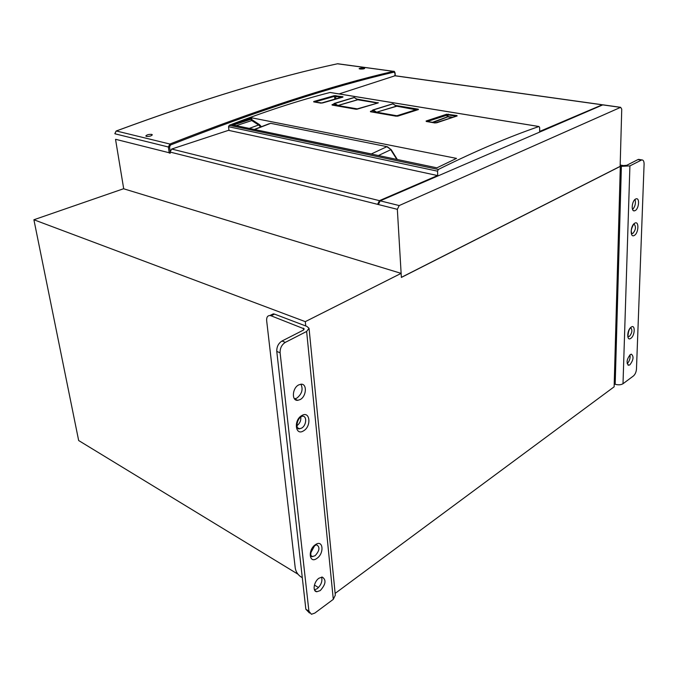 <?xml version="1.0" encoding="UTF-8"?>
<svg xmlns="http://www.w3.org/2000/svg" width="678" height="678" viewBox="0 0 678 678"><rect width="100%" height="100%" fill="white"/><g stroke="black" fill="none" stroke-linecap="round" stroke-linejoin="round"><path stroke-width="1.02" d="M335.135 593.403L614.132 386.816L620.319 166.364L401.376 277.438L401.139 273.37L305.303 321.643L33.9 219.757L78.665 440.539L297.973 574.198M401.376 277.344L620.141 166.373L621.743 109.175L620.667 107.319L399.198 205.561L397.342 209.316L401.13 273.37L123.54 188.747L33.9 219.757M620.319 166.364L629.913 165.898L641.761 159.915C643.312 159.855 644.092 161.271 644.092 164.161L636.472 369.078C636.193 372.095 635.184 374.383 633.438 375.959L623.006 383.731L629.913 165.898M305.736 325.957L305.303 321.643M371.197 154.025L372.256 154.245M269.285 123.684L254.292 129.456L371.332 153.948L386.833 146.711L391.181 149.677L387.392 146.736M271.107 123.404L387.002 146.66L270.708 123.32L254.589 129.523M439.03 119.811L439.776 119.938M314.55 102.014L334.729 96.284L342.051 97.344M314.126 101.946L313.736 101.514L334.305 95.666L342.966 96.759L321.033 103.149M334.966 99.319L334.305 95.666M426.987 121.574L447.98 114.887L448.039 116.599L432.098 122.455M448.039 116.599L452.955 117.294M426.572 121.498L426.106 121.015L446.641 114.226L456.947 115.557L457.142 115.963L435.098 122.989M447.183 116.692L446.641 114.226M426.513 121.506L426.106 121.015M377.977 102.997L356.204 109.268M332.415 105.124L355.967 109.234M356.73 99.03L378.222 102.929M372.247 110.777L370.434 111.353L370.866 111.811M370.434 111.353L370.756 111.811M370.493 111.768L397.588 116.184M397.85 116.116L418.14 109.658M418.428 109.565L417.936 109.7M250.368 117.548L456.514 158.398L436.92 167.83L232.13 124.803L250.368 117.548L251.614 118.133L251.741 119.218L250.919 119.277L250.801 118.201L232.842 124.947M437.751 175.958L437.547 171.178L228.537 126.71L228.986 130.439M437.547 171.178L438.352 169.449L229.257 125.286C265.301 111.353 298.896 100.412 330.05 92.479L330.423 92.513M228.537 126.71L229.257 125.286M539.663 131.888L539.646 127.472L538.925 126.532C508.517 136.973 474.998 151.279 438.352 169.449M363.798 68.114C361.255 67.961 359.696 68.156 359.111 68.698L359.967 69.003C362.51 69.156 364.078 68.961 364.662 68.419L363.798 68.114M146.431 136.405L145.804 135.99C146.719 134.778 148.677 134.244 151.686 134.397L152.321 134.803C151.406 136.015 149.448 136.549 146.431 136.405M115.684 139.329L170.203 153.008M372.019 112.006L372.332 110.361L375.79 112.667M397.749 116.108L397.3 115.633L416.292 109.633L416.724 110.065M373.29 109.98L392.85 103.887L396.452 106.132L376.621 112.201L373.29 109.98L372.332 110.361M416.436 109.455L396.698 106.183M396.088 116.192L396.452 115.684L376.621 112.201L376.256 112.743M376.621 112.201L396.8 106.217M376.782 112.268L376.315 112.76M452.404 117.472L447.777 116.879L432.844 122.591M333.491 105.31L333.746 103.802L336.729 105.87M335.076 104.658L337.847 105.488L357.645 99.708L354.247 97.556L333.746 103.802M356.857 109.251L377.349 103.158M358.442 99.878L357.984 99.785M337.627 106.031L337.991 105.539L334.652 103.412M376.985 102.946L357.789 99.768L354.238 97.446L334.296 103.403M270.853 315.05L273.319 313.855L274.522 314.117L271.073 315.795L269.869 315.524C267.505 315.626 266.437 317.372 266.674 320.787L295.261 568.181C295.93 571.749 297.744 574.58 300.676 576.69L302.295 577.673M314.423 585.072L318.482 587.555M271.073 315.795L304.252 328.906L303.278 330.169L281.997 341.017C278.387 343.331 276.649 346.797 276.777 351.416L280.107 352.789C279.98 348.161 281.726 344.678 285.336 342.365L306.634 331.457L309.049 328.305L306.846 326.381L274.522 314.117M276.777 351.416L305.854 609.242L308.914 611.192L311.422 614.268L314.795 613.098L333.296 599.335L335.313 595.182L309.092 328.745M308.914 611.192L280.107 352.789M305.854 609.242L309.515 613.048M314.355 546.163L310.846 552.706M300.82 417.055C301.1 420.648 299.795 423.538 296.896 425.725M300.168 399.571C306.583 396.35 307.27 383.451 300.964 384.214L298.634 384.935C292.193 388.087 291.464 401.062 297.727 400.334L300.168 399.571M320.262 590.572C325.787 584.394 326.465 579.893 322.279 577.08L318.957 578.215C313.829 581.605 312.278 591.648 316.855 591.741L320.262 590.572M294.498 398.85L296.888 398.105C301.947 393.926 303.286 389.299 300.922 384.214M314.456 589.852L317.185 588.69C321.126 585.122 322.601 581.249 321.609 577.088M620.184 165.017L623.302 165.585L626.709 165.313L638.023 159.55L639.574 159.533M614.217 383.951L615.183 384.273C618.319 385.138 620.921 384.96 623.006 383.731M629.896 364.798C633.506 359.976 633.989 356.425 631.345 354.17L630.243 354.619C626.625 359.442 626.133 362.993 628.76 365.264L629.896 364.798M635.193 210.578C638.896 208.79 639.913 197.908 636.286 198.781L635.591 199.035C631.871 200.79 630.854 211.722 634.472 210.841L635.193 210.578M627.167 363.705C629.489 361.171 630.438 358.204 630.015 354.797M632.591 209.544C635.159 206.536 635.964 203.171 635.023 199.434M540.307 131.608L539.654 131.049M395.121 75.741L339.11 93.928M115.54 139.38L123.71 188.806M540.307 131.159L602.276 104.81M169.619 153.067L170.237 153.228L170.068 152.05L171.687 149.041L228.511 130.337L437.539 175.551L437.564 176.034M397.342 209.316L378.366 204.536L380.197 200.841L602.886 104.827M378.366 204.536L377.595 204.341L378.366 204.044M378.299 204.027L378.96 202.036M170.068 152.05L377.595 204.341L379.426 200.654L437.539 175.551M396.842 159.415L390.757 149.719L378.409 155.542M335.873 95.59L335.737 99.107M342.966 96.759L342.627 97.191M313.711 101.886L320.804 103.124M448.361 114.141L447.98 114.887L456.192 116.243M456.947 115.557L456.582 116.124M426.259 121.464L434.869 122.964M333.542 104.98L332.839 105.192M333.678 104.175L332.008 104.683M378.154 102.564L377.807 103.031M372.086 111.624L371.29 111.878M417.479 109.836L416.936 109.743M418.301 109.183L395.46 105.421M260.572 127.04L258.903 125.193L251.792 120.557L252.174 119.853L259.505 124.633L249.275 128.405M236.215 125.659L251.792 120.557L250.919 119.277L233.274 125.04M252.174 119.853L251.741 119.218M251.445 117.531L251.614 118.133M261.394 126.718L259.505 124.633M538.925 126.532L330.05 92.479M395.062 75.733L394.918 73.199L393.994 72.148C332.084 86.47 257.606 110.751 170.559 144.973L169.576 146.897L170.144 150.821M393.977 71.385L393.443 71.351C331.5 85.64 256.97 109.861 169.873 144.033L168.373 146.999L169.576 146.897M338.263 63.791L337.678 63.74C275.599 77.004 201.815 99.42 116.336 130.981L169.873 144.033L170.559 144.973M337.449 63.791L393.443 71.351L393.994 72.148M169.246 153.033L168.373 146.999L114.887 133.778L116.065 131.108M395.096 73.063C394.63 71.554 394.104 70.978 393.537 71.334L337.652 63.74C275.548 76.995 201.756 99.412 116.269 130.973L114.862 133.549M396.452 115.684L397.3 115.633M357.187 108.87L337.991 105.539L357.789 99.768M303.566 330.008L303.38 328.135M281.997 341.017L285.336 342.365M333.296 599.335L306.634 331.457M301.735 416.47L302.439 416.19C307.21 415.733 306.524 425.521 301.625 428.098L299.549 428.75L297.828 428.25M301.846 415.529C293.464 419.987 295.244 436.191 303.464 430.894C311.694 426.445 310.083 410.419 301.846 415.529M315.372 545.349L316.592 544.765C320.143 547.053 319.652 550.689 315.126 555.689L312.541 556.553L311.312 556.096M315.431 544.68C307.6 549.731 309.193 564.189 316.872 558.401C324.576 553.375 323.135 539.061 315.431 544.68M615.183 384.273L621.379 166.559M641.219 160.11L638.023 159.55M634.083 223.706L634.244 224.265M634.218 224.282C636.227 226.876 635.769 229.927 632.845 233.444L631.854 233.673M634.761 223.206C630.303 225.494 629.887 238.351 634.345 235.41C638.752 233.096 639.21 220.367 634.761 223.206M630.896 327.898C632.582 330.237 632.074 333.076 629.37 336.415L628.243 336.737M631.193 327.118C626.896 329.822 626.514 341.636 630.803 338.347C635.049 335.644 635.472 323.923 631.193 327.118M601.522 104.709L394.46 75.716M620.497 107.37L602.267 104.819M399.198 205.561L380.197 200.841M379.426 200.654L171.687 149.041M397.359 159.525L391.172 149.66M342.899 97.115L322.364 103.014L313.812 101.886M456.93 116.014L436.573 122.837L426.293 121.455M378.104 102.946L356.018 109.226L332.11 105.065M418.258 109.599L396.189 116.209L370.569 111.76M538.993 126.515L330.118 92.462M395.249 75.758L395.096 73.08M417.029 109.972L396.638 106.175L392.825 103.776L372.9 109.972M377.027 102.937L357.84 99.759M273.319 313.855L269.869 315.524M300.947 416.953C296.328 419.606 295.684 430.149 299.549 428.75L297.464 427.759M314.745 545.824C310.77 548.477 309.414 557.579 312.541 556.553L311.066 555.689M316.855 591.741L314.778 590.462M297.727 400.334L294.523 398.884M641.761 159.915L638.566 159.355M633.659 224.503C633.583 224.079 630.769 229.486 631.328 231.639L631.786 233.579M630.32 328.211C629.082 329.245 628.294 331.83 627.972 335.957L628.192 336.652M634.472 210.841L633.43 210.621M628.76 365.264L627.887 364.984M601.691 104.658L394.638 75.673M620.667 107.319L602.428 104.759"/></g></svg>
